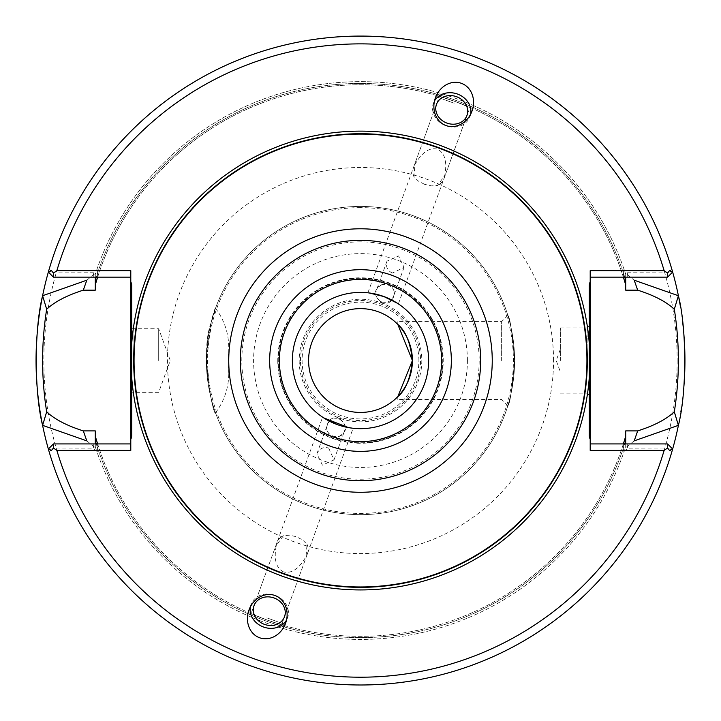 <?xml version="1.0" encoding="UTF-8"?>
<svg xmlns="http://www.w3.org/2000/svg" width="721" height="721" viewBox="0 0 721 721"><rect width="100%" height="100%" fill="white"/><g stroke="black" fill="none" stroke-linecap="round" stroke-linejoin="round"><path stroke-width="0.54" stroke-dasharray="3.6 2.7" d="M381.851 301.874C387.213 303.253 391.097 301.432 393.504 296.412C398.091 285.552 379.886 278.964 376.425 290.193C375.055 295.592 376.867 299.485 381.851 301.874M381.607 302.532C372.622 295.015 373.415 288.715 383.987 283.632C399.515 281.821 396.208 308.101 381.607 302.532M392.332 273.061C387.33 270.564 385.546 266.599 386.997 261.155L398.569 255.928L404.075 267.374L392.332 273.061M279.063 360.536A81.437 81.437 0 0 0 401.218 431.059A81.437 81.437 0 0 0 401.218 290.013A81.437 81.437 0 0 0 279.063 360.536M339.384 418.531C348.378 426.057 347.585 432.357 337.004 437.431C321.485 439.251 324.792 412.971 339.384 418.531L339.149 419.198C333.787 417.81 329.903 419.64 327.496 424.66C322.9 435.52 341.105 442.108 344.566 430.879C345.945 425.471 344.133 421.578 339.149 419.198M299.179 360.536A61.321 61.321 0 0 0 391.161 413.638A61.321 61.321 0 0 0 391.161 307.434A61.321 61.321 0 0 0 299.179 360.536M328.659 448.002L333.994 459.908L322.422 465.144L316.925 453.698C319.304 448.597 323.215 446.705 328.659 448.002M228.449 360.536L228.449 354.047L228.449 360.536M215.525 412.809C214.561 419.027 199.05 354.399 211.055 322.909C222.176 292.996 209.207 310.327 206.386 360.536C209.811 394.351 212.857 411.781 215.525 412.809C224.231 401.155 228.647 388.06 228.773 373.514L228.449 354.047A64.89 64.89 0 0 1 228.773 360.536L228.773 347.558C228.647 333.012 224.231 319.917 215.525 308.264L211.298 321.926L206.386 360.536M228.449 367.025A64.89 64.89 0 0 0 228.773 360.536L228.773 373.514L228.449 367.025M397.812 396.631L397.812 399.47L397.812 396.631M397.812 324.441L397.812 321.602L397.812 324.441M501.636 360.536L501.636 321.602L501.636 360.536M514.605 360.536C512.189 332.002 509.936 316.952 507.845 315.383C509.936 316.952 512.189 332.002 514.605 360.536C512.189 332.002 509.936 316.952 507.845 315.383C509.936 316.952 512.189 332.002 514.605 360.536C512.189 389.07 509.936 404.12 507.845 405.689C509.936 404.12 512.189 389.07 514.605 360.536C512.189 389.07 509.936 404.12 507.845 405.689C509.936 404.12 512.189 389.07 514.605 360.536A154.114 154.114 0 0 0 360.5 206.422A154.114 154.114 0 0 0 206.386 360.536A154.114 154.114 0 0 0 360.5 514.65A154.114 154.114 0 0 0 514.605 360.536A154.114 154.114 0 0 0 360.5 206.422A154.114 154.114 0 0 0 206.386 360.536A154.114 154.114 0 0 0 360.5 514.65A154.114 154.114 0 0 0 514.605 360.536A154.114 154.114 0 0 0 360.5 206.422A154.114 154.114 0 0 0 206.386 360.536A154.114 154.114 0 0 0 360.5 514.65A154.114 154.114 0 0 0 514.605 360.536A154.114 154.114 0 0 0 360.5 206.422A154.114 154.114 0 0 0 206.386 360.536A154.114 154.114 0 0 0 360.5 514.65A154.114 154.114 0 0 0 514.605 360.536M560.352 360.536L560.352 327.929L560.352 360.536M587.119 360.536L587.119 327.929L587.119 360.536M590.202 360.536L590.202 324.847L590.202 360.536M158.692 360.536L158.692 328.74L158.692 360.536M133.061 360.536L133.061 328.74L133.061 360.536M130.789 360.536L130.789 326.469L130.789 360.536M283.56 571.924C276.125 568.166 273.683 559.406 276.242 545.644L283.353 535.667L289.509 535.189L296.376 536.721L302.613 539.957L307.02 544.274L306.055 556.495C299.17 568.68 291.672 573.826 283.56 571.924M323.684 417.865L322.62 417.171L323.684 417.865M348.306 427.571L353.11 428.265L337.194 424.561M266.842 617.852L285.137 624.512L266.842 617.852M424.624 184.351L418.378 181.115L413.971 176.789L414.945 164.577C421.821 152.392 429.319 147.246 437.44 149.148C444.875 152.906 447.317 161.666 444.749 175.428L437.638 185.405L431.491 185.883L424.624 184.351M454.158 103.22L435.863 96.56L454.158 103.22M397.307 303.199L398.371 303.901L397.307 303.199M369.152 292.951L367.89 292.807L369.152 292.951M454.816 101.391L436.295 95.379C435.502 94.938 457.447 101.787 467.641 106.42L454.816 101.391L472.877 108.691L472.444 109.88M266.175 619.681L279.225 624.062C268.446 621.069 247.231 612.21 248.123 612.372L266.175 619.681L279.225 624.062L284.705 625.693L285.137 624.512M413.971 176.789A16.223 14.05 -160 0 1 413.593 167.227A16.223 14.05 -160 0 1 414.945 164.577M444.749 175.428A16.223 14.05 -160 0 1 444.082 178.321A16.223 14.05 -160 0 1 437.638 185.405M276.242 545.644A16.223 14.05 20 0 1 276.918 542.742A16.223 14.05 20 0 1 283.353 535.667M307.02 544.274A16.223 14.05 20 0 1 307.407 553.845A16.223 14.05 20 0 1 306.055 556.495M470.669 114.143A19.467 16.862 -160 0 1 470.02 116.55A19.467 16.862 -160 0 1 445.957 125.733A19.467 16.862 -160 0 1 433.429 103.238A19.467 16.862 -160 0 1 434.484 100.967M250.331 606.929A19.467 16.862 20 0 1 250.98 604.513A19.467 16.862 20 0 1 275.034 595.33A19.467 16.862 20 0 1 287.562 617.834A19.467 16.862 20 0 1 286.516 620.096M678.407 295.736A324.441 324.441 0 0 0 42.593 295.736M42.593 425.336A324.441 324.441 0 0 0 680.822 412.051M681.525 407.473A324.441 324.441 0 0 0 683.977 385.51M682.264 318.943A324.441 324.441 0 0 0 680.597 307.624M48.352 272.06L53.444 277.152L97.623 277.152L97.623 269.843L93.469 272.196L48.352 272.06A324.441 324.441 0 0 1 672.648 272.06L627.531 272.196L623.368 269.843L623.368 277.152L667.556 277.152L672.648 272.06M590.202 285.913L590.202 270.663M130.789 435.16L130.789 450.409M627.757 443.956L627.531 448.868L672.648 449.012L667.556 443.92L623.368 443.92L623.368 451.22L623.368 443.92L590.202 443.92L590.202 439.26M590.202 450.409L590.202 443.92M586.66 360.536A226.169 226.169 0 0 0 360.5 134.367A226.169 226.169 0 0 0 134.331 360.536A226.169 226.169 0 0 0 360.5 586.696A226.169 226.169 0 0 0 586.66 360.536A226.169 226.169 0 0 0 360.5 134.367A226.169 226.169 0 0 0 134.331 360.536A226.169 226.169 0 0 0 360.5 586.696A226.169 226.169 0 0 0 586.66 360.536A226.169 226.169 0 0 0 360.5 134.367A226.169 226.169 0 0 0 134.331 360.536A226.169 226.169 0 0 0 360.5 586.696A226.169 226.169 0 0 0 586.66 360.536M634.192 440.873L625.702 447.714L625.702 430.897M625.702 447.714L625.702 443.92M623.368 451.22L627.531 448.868M95.343 436.349A275.773 275.773 0 0 0 95.659 437.422M95.686 437.53A275.773 275.773 0 0 0 625.305 437.53M625.341 437.422A275.773 275.773 0 0 0 625.648 436.349M86.808 440.873L95.289 447.714L95.289 446.849A278.901 278.901 0 0 0 625.702 446.849M96.758 451.22L97.623 451.22L97.623 443.92L53.444 443.92L48.352 449.012A324.441 324.441 0 0 0 672.648 449.012A324.441 324.441 0 0 1 48.352 449.012L93.469 448.868L96.758 451.22A278.901 278.901 0 0 0 624.242 451.22M590.202 277.152L623.368 277.152A275.773 275.773 0 0 0 97.632 277.152L97.623 269.843M97.623 451.22L97.632 443.92A275.773 275.773 0 0 0 623.368 443.92M625.702 290.166L625.702 273.358L634.192 280.199M625.702 273.358L625.702 274.223A278.901 278.901 0 0 0 95.289 274.223L95.289 277.152M625.702 277.152L625.702 274.223M623.368 269.843L623.368 277.152M627.757 277.116L627.531 272.196M625.648 284.723A275.773 275.773 0 0 0 625.341 283.65M625.305 283.542A275.773 275.773 0 0 0 95.343 284.723M86.808 280.199L95.289 273.358L95.289 274.223M624.242 269.843A278.901 278.901 0 0 0 96.758 269.843M95.289 443.92L95.289 446.849M130.789 270.663L130.789 277.152L97.632 277.152M130.789 285.913L130.789 277.152M93.234 443.956L93.469 448.868M95.289 447.714L95.289 430.897M95.289 273.358L95.289 290.166M130.789 443.92L97.632 443.92M93.234 277.116L93.469 272.196M277.765 360.536A82.735 82.735 0 0 0 401.867 432.185A82.735 82.735 0 0 0 401.867 288.887A82.735 82.735 0 0 0 277.765 360.536M300.477 360.536A60.023 60.023 0 0 1 390.512 308.552A60.023 60.023 0 0 1 390.512 412.52A60.023 60.023 0 0 1 300.477 360.536M360.5 279.424A81.112 81.112 0 0 0 290.257 401.092A81.112 81.112 0 0 0 430.743 401.092A81.112 81.112 0 0 0 360.5 279.424M360.5 278.288A82.248 82.248 0 0 0 289.274 401.66A82.248 82.248 0 0 0 431.726 401.66A82.248 82.248 0 0 0 360.5 278.288A82.248 82.248 0 0 0 289.274 401.66A82.248 82.248 0 0 0 431.726 401.66A82.248 82.248 0 0 0 360.5 278.288M360.5 292.402A68.134 68.134 0 0 0 301.495 394.603A68.134 68.134 0 0 0 419.505 394.603A68.134 68.134 0 0 0 360.5 292.402M412.412 360.536A51.912 51.912 0 0 0 360.5 308.624A51.912 51.912 0 0 0 308.588 360.536A51.912 51.912 0 0 0 360.5 412.448A51.912 51.912 0 0 0 412.412 360.536A51.912 51.912 0 0 0 360.5 308.624A51.912 51.912 0 0 0 308.588 360.536A51.912 51.912 0 0 0 360.5 412.448A51.912 51.912 0 0 0 412.412 360.536M677.154 360.536A316.654 316.654 0 0 1 202.168 634.768A316.654 316.654 0 0 1 202.168 86.304A316.654 316.654 0 0 1 677.154 360.536M96.272 443.92A277.071 277.071 0 0 0 624.728 443.92M97.623 448.111A277.071 277.071 0 0 0 623.368 448.111M624.728 277.152A277.071 277.071 0 0 0 96.272 277.152M623.368 272.962A277.071 277.071 0 0 0 97.623 272.962M418.901 360.536A58.401 58.401 0 0 0 331.3 309.958A58.401 58.401 0 0 0 331.3 411.114A58.401 58.401 0 0 0 418.901 360.536M467.406 360.536A106.906 106.906 0 0 0 307.047 267.951A106.906 106.906 0 0 0 307.047 453.121A106.906 106.906 0 0 0 467.406 360.536M360.5 241.859A118.668 118.668 0 0 0 241.823 360.536A118.668 118.668 0 0 0 360.5 479.204A118.668 118.668 0 0 0 479.168 360.536A118.668 118.668 0 0 0 360.5 241.859M360.5 207.639A152.897 152.897 0 0 0 207.603 360.536A152.897 152.897 0 0 0 360.5 513.433A152.897 152.897 0 0 0 513.397 360.536A152.897 152.897 0 0 0 360.5 207.639M553.539 360.536A193.048 193.048 0 0 0 263.976 193.354A193.048 193.048 0 0 0 263.976 527.718A193.048 193.048 0 0 0 553.539 360.536M586.777 360.536A226.277 226.277 0 0 0 360.5 134.259A226.277 226.277 0 0 0 134.223 360.536A226.277 226.277 0 0 0 360.5 586.813A226.277 226.277 0 0 0 586.777 360.536M386.997 261.155L376.434 290.193M404.075 267.374L393.504 296.412M333.994 459.908L344.566 430.879M316.925 453.698L327.487 424.66M507.845 315.383L501.636 321.602L397.812 321.602M507.845 405.689L501.636 399.47L397.812 399.47M560.352 349.18L556.224 360.536L560.352 371.892M560.352 393.143L587.119 393.143L590.202 396.226M560.352 327.929L587.119 327.929L590.202 324.847M130.789 394.603L133.061 392.332L158.692 392.332L170.264 360.536L158.692 328.74L133.061 328.74L130.789 326.469M282.082 623.404L353.11 428.265M251.602 612.3L322.62 417.171M398.371 303.901L469.398 108.763M367.89 292.807L438.909 97.668M435.863 96.56L436.295 95.379M248.123 612.372L248.547 611.192M436.484 104.347L413.593 167.227M466.965 115.441L444.082 178.321M284.516 616.725L307.407 553.845M254.026 605.631L276.918 542.742M435.421 97.777L433.429 103.238M472.003 111.097L470.02 116.55M285.579 623.286L287.562 617.834M248.997 609.975L250.98 604.513"/><path stroke-width="1.08" d="M412.412 360.536C410.564 342.98 405.698 330.948 397.812 324.441L412.412 360.536L397.812 396.631C405.698 390.124 410.564 378.092 412.412 360.536M680.597 307.624A324.441 324.441 0 0 0 42.593 295.736A324.441 324.441 0 0 0 48.352 449.012L51.497 450.409L53.444 448.011L56.86 450.409A316.654 316.654 0 0 0 664.131 450.409L590.202 450.409L590.202 285.913L590.202 439.26A9.382 9.382 0 0 1 589.255 435.16L589.255 285.913A9.382 9.382 0 0 1 590.202 281.812L590.202 270.663L664.131 270.663A316.654 316.654 0 0 0 56.86 270.663L53.444 273.052L51.497 270.663L48.352 272.06A324.441 324.441 0 0 1 672.648 272.06L669.503 270.663L667.556 273.061M131.736 285.913L130.789 285.913L130.789 435.16L130.789 281.812A9.382 9.382 0 0 1 131.736 285.913L131.736 435.16A9.382 9.382 0 0 1 130.789 439.26L130.789 450.409L56.86 450.409M337.194 424.561L323.684 417.865L348.306 427.571M383.797 296.511L397.307 303.199L383.797 296.511L369.152 292.951L383.779 296.502M456.528 96.695A16.223 14.05 -160 0 1 466.965 115.441A16.223 14.05 -160 0 1 446.921 123.093A16.223 14.05 -160 0 1 436.484 104.347A16.223 14.05 -160 0 1 456.528 96.695M264.472 624.377A16.223 14.05 20 0 1 254.026 605.631A16.223 14.05 20 0 1 274.079 597.97A16.223 14.05 20 0 1 284.516 616.725A16.223 14.05 20 0 1 264.472 624.377M434.484 100.967A19.467 16.862 -160 0 1 457.493 94.054A19.467 16.862 -160 0 1 470.669 114.143M461.395 83.312A22.477 19.467 110 0 1 472.003 111.097A22.477 19.467 110 0 1 446.02 125.562A22.477 19.467 110 0 1 435.421 97.777A22.477 19.467 110 0 1 461.395 83.312M286.516 620.096A19.467 16.862 20 0 1 263.507 627.018A19.467 16.862 20 0 1 250.331 606.929M259.596 637.752A22.477 19.467 -70 0 1 248.997 609.975A22.477 19.467 -70 0 1 274.971 595.51A22.477 19.467 -70 0 1 285.579 623.286A22.477 19.467 -70 0 1 259.596 637.752M48.352 449.012A324.441 324.441 0 0 0 678.407 425.336L634.192 440.873L637.697 430.897C653.965 425.741 666.168 419.397 674.315 411.853L678.407 425.336C686.825 392.621 686.807 328.461 678.407 295.736L674.315 309.228C666.168 301.675 653.965 295.331 637.697 290.166L625.702 290.166L625.702 277.152M664.131 450.409L667.556 448.02L669.503 450.409L672.648 449.012M590.202 277.152L667.556 277.152L667.556 273.043L664.131 270.663M680.822 412.051A324.441 324.441 0 0 0 681.525 407.473M683.977 385.51A324.441 324.441 0 0 0 682.264 318.943M669.503 270.663L670.431 270.663M53.444 273.043L53.444 277.152L48.442 272.15M51.497 270.663L50.569 270.663M56.86 270.663L130.789 270.663L130.789 281.812M130.789 443.92L53.444 443.92L53.444 448.02M669.503 450.409L670.431 450.409M667.556 448.02L667.556 443.92L672.558 448.922M590.202 281.812L590.202 285.913L589.255 285.913M590.202 435.16L589.255 435.16M625.702 443.92L625.702 430.897L637.697 430.897M97.632 443.92L95.289 436.241L95.289 443.92M625.702 436.241L623.368 443.92M83.303 430.897L86.808 440.873L42.593 425.336L46.676 411.853C54.823 419.397 67.035 425.741 83.303 430.897L95.289 430.897L95.289 436.241M623.368 277.152L625.702 284.831M674.315 309.219C679.723 343.43 679.723 377.642 674.315 411.853M678.407 295.736L634.192 280.199L637.697 290.166M95.289 277.152L95.289 284.831L97.632 277.152M42.593 295.736L86.808 280.199L83.303 290.166C67.035 295.331 54.823 301.675 46.676 309.219L42.593 295.736C34.175 328.47 34.166 392.594 42.593 425.336M667.556 277.152L672.558 272.15M667.556 443.92L590.202 443.92M130.789 439.26L130.789 435.16L131.736 435.16M53.444 443.92L48.442 448.922M46.676 411.853C41.268 377.633 41.268 343.421 46.676 309.219M95.289 284.831L95.289 290.166L83.303 290.166M53.444 277.152L130.789 277.152M51.497 450.409L50.569 450.409M360.5 279.424A81.112 81.112 0 0 0 279.387 360.536A81.112 81.112 0 0 0 360.5 441.649A81.112 81.112 0 0 0 441.613 360.536A81.112 81.112 0 0 0 360.5 279.424M360.5 292.402A68.134 68.134 0 0 0 301.495 394.603A68.134 68.134 0 0 0 419.505 394.603A68.134 68.134 0 0 0 360.5 292.402M360.5 308.624A51.912 51.912 0 0 0 315.546 386.492A51.912 51.912 0 0 0 405.454 386.492A51.912 51.912 0 0 0 360.5 308.624M360.5 133.718A226.818 226.818 0 0 0 164.073 473.94A226.818 226.818 0 0 0 556.927 473.94A226.818 226.818 0 0 0 360.5 133.718M589.255 343.304A229.413 229.413 0 0 0 360.5 131.123A229.413 229.413 0 0 0 131.736 343.304M131.736 377.768A229.413 229.413 0 0 0 360.5 589.94A229.413 229.413 0 0 0 589.255 377.768M95.289 440.756A277.071 277.071 0 0 0 96.272 443.92M624.728 443.92A277.071 277.071 0 0 0 625.702 440.756M625.702 280.307A277.071 277.071 0 0 0 624.728 277.152M96.272 277.152A277.071 277.071 0 0 0 95.289 280.307M480.691 360.536A120.191 120.191 0 0 0 300.405 256.451A120.191 120.191 0 0 0 300.405 464.621A120.191 120.191 0 0 0 480.691 360.536M492.245 360.536A131.745 131.745 0 0 0 360.5 228.791A131.745 131.745 0 0 0 228.746 360.536A131.745 131.745 0 0 0 360.5 492.281A131.745 131.745 0 0 0 492.245 360.536M451.346 360.536A90.846 90.846 0 0 0 315.077 281.866A90.846 90.846 0 0 0 315.077 439.206A90.846 90.846 0 0 0 451.346 360.536"/></g></svg>
